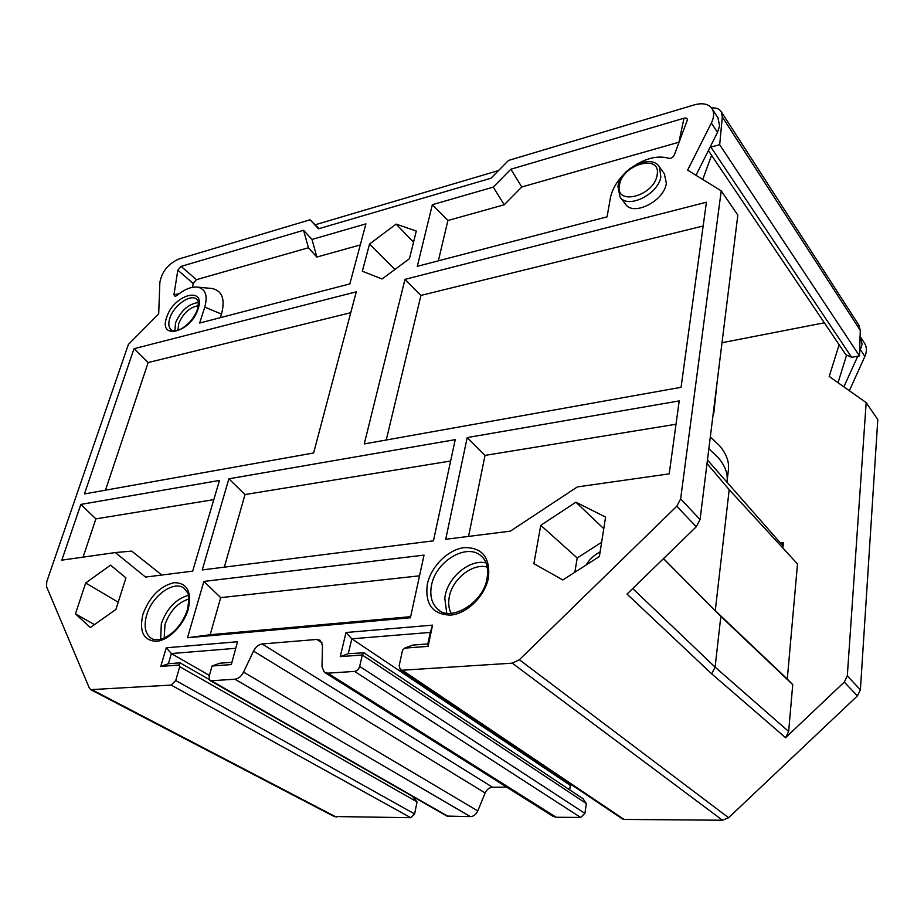 <?xml version="1.0" encoding="UTF-8"?>
<svg xmlns="http://www.w3.org/2000/svg" width="924" height="924" viewBox="0 0 924 924"><rect width="100%" height="100%" fill="white"/><g stroke="black" fill="none" stroke-linecap="round" stroke-linejoin="round"><path stroke-width="1.39" d="M209.136 679.463L180.065 662.82L178.933 665.049L179.741 666.678L175.733 680.514L171.183 685.077L90.702 689.651L89.281 687.953L46.546 586.648L46.766 581.635L128.378 344.467L158.685 313.906L159.852 282.455C161.908 271.621 168.226 263.802 178.806 259.02L310.048 219.785L318.514 228.794L491.002 178.228L508.5 160.441L694.282 104.886C702.748 102.587 708.708 103.904 712.161 108.824C714.344 112.67 714.079 117.406 711.365 123.008L687.629 170.155L721.228 190.852L680.641 498.891L676.749 506.248L519.369 659.724L512.254 663.166L402.287 670.223L400.265 669.646L399.18 665.626L402.541 650.173L404.62 648.128L412.785 645.091L427.847 643.936L428.112 646.361L404.62 648.128M210.129 680.549L446.939 816.077L470.385 816.62C473.631 816.412 476.103 814.494 477.789 810.902L485.146 792.988L253.523 651.097C255.717 646.904 258.581 644.525 262.127 643.97L316.84 639.443L320.328 640.355L322.488 645.622L322.002 666.712L324.324 672.233L327.777 673.157L354.597 671.413C357.08 670.963 358.778 669.288 359.679 666.389L362.312 655L340.251 656.618L345.992 632.513L432.548 625.144L428.112 646.361M253.523 651.097L243.578 672.095C241.36 676.333 238.484 678.713 234.973 679.209L211.261 680.757L209.921 680.422L209.078 676.553L212.035 665.996L231.3 664.587L237.549 641.741L166.274 647.805L160.753 666.412L178.933 665.049M110.545 565.13L85.666 583.009L75.456 613.859L90.321 627.511L115.927 609.424L125.941 577.904L110.545 565.13M575.906 502.206L540.759 525.306L533.887 563.663L562.82 579.96L599.399 556.491L605.59 517.082L575.906 502.206L603.765 528.678M396.107 224.105L369.531 244.04L362.335 271.24L382.039 279.002L409.436 258.743L416.297 231.046L396.107 224.105L413.536 242.215M620.431 197.493L625.386 203.961C632.905 216.828 664.541 201.005 666.343 183.148L664.333 173.735M84.419 493.947L134.015 348.706L356.283 291.822L313.617 452.979L84.419 493.947M404.978 279.371L706.421 202.229L681.069 387.306L364.252 443.936L404.978 279.371L420.94 295.426L703.164 225.987M202.252 569.935L228.886 478.805L455.232 439.651L433.448 540.829L202.252 569.935M187.514 637.745L203.869 581.427L424.035 555.116L410.406 617.763L187.514 637.745L210.175 634.742L220.686 597.632L419.519 575.825M61.816 560.152L80.838 504.423L219.473 480.434L192.677 571.136L145.553 577.073L115.315 552.552L61.816 560.152M467.197 437.583L679.209 400.912L669.207 473.862L577.338 486.913L510.371 531.15L445.714 539.281L467.197 437.583L485.031 455.393L676.01 424.243M192.573 287.295L193.139 283.449L196.408 279.672L181.104 266.378L177.835 270.154L173.955 294.791L179.152 293.705M181.104 266.378L303.58 230.295L312 239.432L365.916 223.874L349.838 283.899L199.665 323.053L204.758 307.138C207.935 295.565 205.532 288.889 197.574 287.121C191.407 286.498 184.534 289.27 176.934 295.461L175.144 296.477L173.955 294.791M636.128 164.576C647.597 157.865 658.084 155.659 667.578 157.981L669.034 158.374C671.401 158.558 673.215 157.311 674.451 154.631L687.248 120.282C687.56 118.318 686.463 117.637 683.991 118.226L510.845 169.231L493.243 187.122L432.34 204.701L417.302 266.32L607.08 216.84L610.337 198.186C611.965 189.732 616.608 181.635 624.243 173.885M702.771 179.475L711.572 155.313L845.864 354.735L851.651 357.299L859.482 355.902L860.29 330.411L858.812 325.075M315.176 224.775L498.556 170.547M711.561 107.946C716.146 107.588 719.369 108.847 721.251 111.735L722.302 116.967L719.681 144.721L710.048 147.228M710.914 147.17L851.651 357.299M711.572 155.313L708.373 150.566M782.859 548.059L783.367 542.665L781.762 542.838L781.623 544.351L707.461 460.002M824.347 322.799L722.014 342.712M839.131 344.744L829.198 376.461L866.169 402.61L847.308 675.894L844.27 682.085L785.585 737.71L788.657 731.496L792.734 684.615L787.283 679.036L797.504 563.975L729.198 489.674L707.022 463.559M783.286 543.508L782.432 543.601L782.097 547.216M781.762 542.838L782.432 543.601M729.198 489.674L715.268 610.66L787.283 679.036M663.467 558.662L720.836 616.4L663.536 558.593M792.734 684.615L720.836 616.4L715.107 667.128L632.709 588.553M680.641 498.891L700.069 519.531L696.28 526.761L627.026 594.074L711.688 673.827L715.107 667.128L788.657 731.496M400.554 669.842L622.222 818.803L624.104 819.426L722.51 820.235L728.609 817.728L857.426 695.888L860.394 689.789L877.8 419.588L866.169 402.61M572.453 785.354L570.339 785.377L351.801 638.819L430.272 632.409L427.847 643.936M582.986 798.706L586.359 803.603L362.312 655L363.906 652.841L348.302 653.649L351.801 638.819L345.992 632.513M570.339 785.377L569.646 789.824M586.359 803.603L584.904 813.374L580.653 817.44L556.144 817.255L552.875 816.227L324.832 672.556M506.756 787.167L492.55 787.26C489.281 787.514 486.809 789.419 485.146 792.988M231.924 662.312L219.797 663.213L212.035 665.996M209.39 675.444L171.379 653.557L235.759 648.301M180.065 662.82L168.387 663.709L171.379 653.557L166.274 647.805M91.037 689.824L334.222 816.539L410.741 817.694L414.61 813.94L417.047 801.905L179.741 666.678M417.047 801.905L412.416 796.315M849.352 390.713L864.864 356.445C866.955 351.582 866.897 347.251 864.702 343.462L864.379 342.977M838.033 382.709L846.488 355.451M710.972 431.647L713.259 413.201M717.255 381.023L713.813 413.167M700.069 519.531L737.837 215.119L721.228 190.852M695.98 175.294L717.509 132.351L719.6 125.883L717.936 117.706M310.048 219.785L319.127 228.621M860.105 336.394L862.127 344.213L859.597 352.183M857.772 356.202L843.878 386.833M540.759 525.306L577.2 557.992L601.639 542.238M577.2 557.992L574.855 572.245M85.666 583.009L118.226 602.205M75.456 613.859L94.456 624.601M369.531 244.04L394.941 269.462M168.387 663.709L160.753 666.412M348.302 653.649L340.251 656.618M430.272 632.409L432.548 625.144M719.681 144.721L859.482 355.902M134.015 348.706L148.163 362.554L350.75 312.705M105.475 490.182L148.163 362.554M386.244 439.997L420.94 295.426M228.886 478.805L245.022 494.548L450.635 461.007M224.336 567.151L245.022 494.548M203.869 581.427L220.686 597.632M410.649 616.666L210.175 634.742M80.838 504.423L95.877 518.872L213.802 499.641M83.079 557.126L95.877 518.872M115.315 552.552L131.705 551.108L161.792 575.028M468.549 536.417L485.031 455.393M220.362 317.66L221.483 314.079C225.41 299.272 222.245 290.748 212 288.496L210.476 288.346M196.408 279.672L308.443 247.759L316.851 257.045L360.279 244.941M312 239.432L316.851 257.045M303.58 230.295L308.443 247.759M669.623 158.408L668.399 158.235M432.34 204.701L447.897 220.501L504.238 204.782L521.794 186.983L679.105 142.169M438.357 260.822L447.897 220.501M493.243 187.122L504.238 204.782M510.845 169.231L521.794 186.983M708.847 448.775L718.075 457.449C724.97 465.557 727.973 473.492 727.084 481.254L726.957 482.178M727.084 481.254L728.424 469.658C729.325 461.815 726.345 453.799 719.496 445.634L710.325 436.902M177.974 330.272L178.69 323.654C183.171 313.248 189.709 307.276 198.279 305.728M174.832 330.861L175.537 322.822C180.861 310.683 188.438 303.927 198.256 302.552M171.067 329.718C171.344 331.508 174.648 331.266 180.977 329.002C188.715 324.463 194.213 317.948 197.436 309.459C199.503 299.295 197.159 300.808 196.812 299.422C190.968 293.208 173.666 305.347 169.831 318.214L169.369 319.785C168.295 324.312 168.861 327.627 171.067 329.718L171.471 330.053M166.667 317.371C157.981 340.864 191.129 332.444 198.117 308.928C206.237 285.354 173.469 294.629 166.667 317.371M143.001 614.067C138.935 631.485 143.416 640.575 156.433 641.337C168.572 640.401 183.691 625.213 188.242 609.309C191.915 591.66 187.191 582.79 174.07 582.674C160.06 586.082 149.711 596.546 143.001 614.067M427.338 584.141C424.809 604.134 432.524 614.46 450.485 615.107C466.966 613.825 485.077 596.049 488.473 577.708C490.332 557.438 482.27 547.401 464.264 547.62C448.094 549.491 431.058 566.389 427.338 584.141M711.688 673.827L785.585 737.71M519.369 659.724L728.609 817.728M696.28 526.761L676.749 506.248M857.426 695.888L844.27 682.085M722.51 820.235L512.254 663.166M402.287 670.223L624.104 819.426M359.679 666.389L584.904 813.374M580.653 817.44L354.597 671.413M327.777 673.157L556.144 817.255M322.095 642.861L316.84 639.443M262.127 643.97L492.55 787.26M243.578 672.095L477.789 810.902M470.385 816.62L234.973 679.209M211.261 680.757L448.244 816.458M175.733 680.514L414.61 813.94M410.741 817.694L171.183 685.077M92.746 690.113L336.244 817.082M847.308 675.894L860.394 689.789M717.509 132.351L711.365 123.008M864.864 356.445L860.602 349.965M600.115 551.905C594.271 554.92 589.581 559.297 586.07 565.038M860.29 330.411L722.302 116.967M659.517 167.036L660.833 177.269C657.565 194.929 627.211 209.274 619.981 196.916L617.96 186.417C620.247 168.214 651.512 153.095 659.517 167.036L664.737 174.301M619.461 185.089C622.037 164.426 661.226 153.28 657.16 174.775C654.539 196.107 614.679 206.572 619.461 185.089M177.835 270.154L193.139 283.449M221.483 314.079L204.758 307.138M683.991 118.226L678.909 142.227M152.079 638.75L150.97 638.103C153.823 640.274 158.166 640.297 163.998 638.161C174.89 632.732 182.709 623.25 187.433 609.713C189.143 600.138 189.131 594.386 187.399 592.457L184.038 588.195C173.816 580.064 152.044 595.818 146.697 614.968L146.119 617.024C143.89 626.957 145.507 633.991 150.97 638.103L152.102 638.761M160.649 639.281L161.342 623.642C166.944 608.327 175.953 598.902 188.369 595.368M164.195 638.068L164.992 624.532C169.877 611.007 177.835 602.494 188.866 598.983M439.57 610.533L437.849 609.239C449.538 622.256 483.287 603.776 487.052 578.47C489.108 565.338 484.626 558.974 481.704 556.479C467.729 542.215 435.816 560.822 431.543 585.204L431.127 587.56C429.937 596.892 432.178 604.123 437.849 609.239L439.628 610.568M446.742 613.155L444.779 597.944L445.183 595.599C448.683 576.391 470.177 559.032 486.001 562.843M451.155 613.317C448.972 609.135 448.244 604.284 448.972 598.764L449.33 596.638C452.529 578.794 472.834 562.855 487.237 567.082M583.367 798.96L363.906 652.829M712.161 108.824L718.26 118.203M864.702 343.462L860.463 336.948M859.043 325.433L721.251 111.735M197.574 287.121L212 288.496M667.578 157.981L669.034 158.374"/></g></svg>
